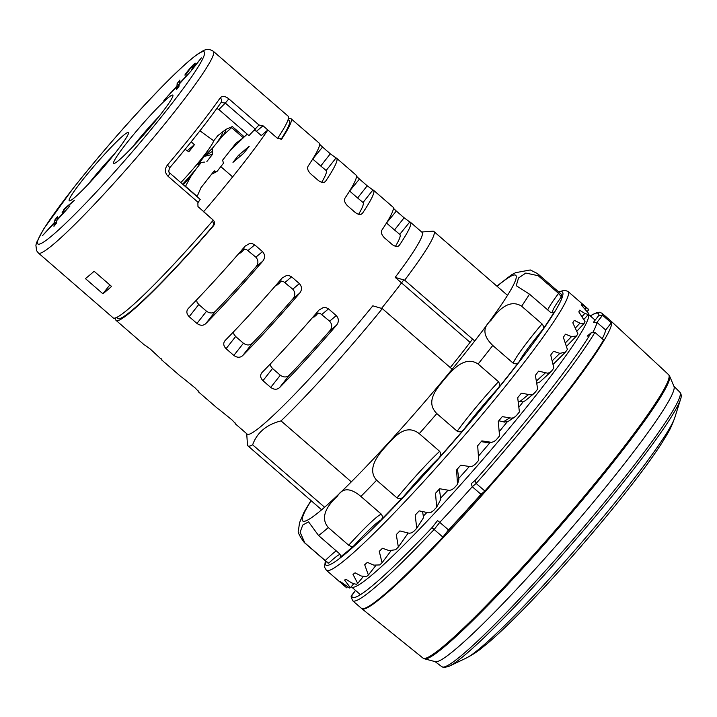 <?xml version="1.0" encoding="UTF-8"?>
<svg xmlns="http://www.w3.org/2000/svg" width="717" height="717" viewBox="0 0 717 717"><rect width="100%" height="100%" fill="white"/><g stroke="black" fill="none" stroke-linecap="round" stroke-linejoin="round"><path stroke-width="1.08" d="M588.361 314.315A180.585 15.756 130.9 0 1 556.32 368.879A180.585 15.756 130.9 0 1 431.491 516.5A180.585 15.756 130.9 0 1 351.464 586.891A180.585 15.756 130.9 0 1 351.258 586.667M422.582 511.723L423.577 517.593L416.729 528.33L415.215 515.057A184.457 16.097 -49.1 0 0 419.158 510.889L428.784 512.834L431.204 512.243L433.453 510.647A184.457 16.097 -49.1 0 0 436.662 507.197L435.515 493.278A184.457 16.097 -49.1 0 0 439.655 488.743L449.425 490.41L451.898 489.702L454.219 487.963A184.457 16.097 -49.1 0 0 457.527 484.28L456.55 469.931A184.457 16.097 -49.1 0 0 460.762 465.172L470.567 466.668L473.059 465.898L475.389 464.087A184.457 16.097 -49.1 0 0 478.705 460.278L477.683 445.741A184.457 16.097 -49.1 0 0 481.842 440.892L491.584 442.344L494.04 441.555L496.316 439.736A184.457 16.097 -49.1 0 0 499.543 435.918L498.279 421.426A184.457 16.097 -49.1 0 0 502.25 416.64L511.821 418.163L514.197 417.419L516.374 415.654A184.457 16.097 -49.1 0 0 519.404 411.943L517.701 397.72A184.457 16.097 -49.1 0 0 521.367 393.158L530.67 394.879L532.928 394.216L534.954 392.566A184.457 16.097 -49.1 0 0 537.696 389.08L535.366 375.367A184.457 16.097 -49.1 0 0 538.619 371.146L547.555 373.181L549.661 372.652L551.481 371.182A184.457 16.097 -49.1 0 0 553.856 368.027L550.737 355.032A184.457 16.097 -49.1 0 0 553.47 351.285L559.869 353.364L565.453 352.146A184.457 16.097 -49.1 0 0 567.389 349.412L563.338 337.322A184.457 16.097 -49.1 0 0 565.48 334.176L571.521 336.605L576.459 336.04A184.457 16.097 -49.1 0 0 577.893 333.817L572.802 322.802A184.457 16.097 -49.1 0 0 574.281 320.329L579.928 323.17L584.158 323.358A184.457 16.097 -49.1 0 0 585.045 321.7L578.825 311.886A184.457 16.097 -49.1 0 0 579.596 310.183L584.83 313.472L588.307 314.476A184.457 16.097 -49.1 0 0 588.63 313.446L581.236 304.922A184.457 16.097 -49.1 0 0 581.281 304.026L588.791 309.663A184.457 16.097 -49.1 0 0 588.532 309.296L568.052 291.514A184.457 16.097 130.9 0 1 459.346 441.412A184.457 16.097 130.9 0 1 326.325 570.203L324.568 567.21L325.339 560.811M439.333 489.093L440.821 499.301L436.662 507.197M457.419 468.954L458.88 479.467L457.527 484.28M489.048 442.891L481.197 441.636M508.55 421.184L504.526 422.098L498.817 420.771M525.176 400.812L522.81 401.878L518.149 401.341M539.722 382.098L536.728 383.219M553.031 364.442L565.453 352.146M566.439 346.445L576.459 336.04M576.782 331.317L584.158 323.358M583.755 319.576L588.307 314.476M587.115 311.626L588.791 309.663M347.351 586.945L346.607 587.797L339.652 581.496A184.457 16.097 -49.1 0 0 340.351 581.55L349.546 588.012A184.457 16.097 -49.1 0 0 350.38 587.716L344.581 580.053A184.457 16.097 -49.1 0 0 345.988 579.264L351.724 582.939L356.331 584.364A184.457 16.097 -49.1 0 0 357.711 583.414L353.015 574.416A184.457 16.097 -49.1 0 0 355.085 572.811L361.207 576.011L366.495 576.585A184.457 16.097 -49.1 0 0 368.377 575.007L364.693 564.745A184.457 16.097 -49.1 0 0 367.364 562.37L373.835 565.13L379.732 564.924A184.457 16.097 -49.1 0 0 382.062 562.755L379.257 551.346A184.457 16.097 -49.1 0 0 382.457 548.272L389.214 550.629L395.641 549.715A184.457 16.097 -49.1 0 0 398.347 547.044L396.268 534.604A184.457 16.097 -49.1 0 0 399.898 530.93L409.273 533.269L411.603 532.83L413.727 531.44A184.457 16.097 -49.1 0 0 416.729 528.33M353.553 583.952L350.38 587.716M363.098 576.791L357.711 583.414M375.672 565.704L368.377 575.007M390.846 551.023L382.062 562.755M407.516 533.098L407.668 533.78L398.347 547.044M340.476 556.679L340.055 557.181C341.122 556.571 340.772 555.263 338.998 553.255L318.608 535.572L308.534 521.842L302.762 525.059L300.091 532.211L304.824 542.877L325.213 560.56A60.622 5.288 130.9 0 1 336.219 550.844M340.584 555.693A56.76 4.956 -49.1 0 1 340.055 557.181A178.013 15.532 -49.1 0 0 354.046 545.592C352.889 546.838 351.106 546.721 348.686 545.225A60.622 5.288 130.9 0 1 381.274 514.125L360.893 496.442C350.452 487.677 342.618 487.596 337.393 496.209C331.72 501.55 317.837 515.281 328.305 527.542L348.686 545.225M381.274 514.125C382.842 516.419 382.699 518.382 380.861 520.004A178.013 15.532 -49.1 0 0 403.554 496.576C401.78 498.691 399.593 499.131 396.994 497.894A60.622 5.288 130.9 0 1 439.655 451.334L419.266 433.651C406.422 423.828 396.16 435.04 387.745 444.235C379.777 452.911 365.831 468.147 376.613 480.22L396.994 497.894M439.655 451.334C441.143 453.771 440.812 456.084 438.652 458.271A178.013 15.532 -49.1 0 0 463.98 429.277C462.098 431.724 459.839 432.378 457.195 431.249A60.622 5.288 130.9 0 1 498.485 381.704L478.105 364.021C464.679 354.978 451.674 370.608 443.922 379.92C435.819 389.627 425.378 402.138 436.805 413.575L457.195 431.249M498.485 381.704C500.054 384.115 499.874 386.382 497.948 388.506A178.013 15.532 -49.1 0 0 519.117 361.727C517.665 363.869 515.684 364.344 513.148 363.152A60.622 5.288 130.9 0 1 542.016 323.896L521.635 306.213C507.986 297.564 495.904 313.58 490.876 320.49C482.362 327.624 482.989 335.95 492.767 345.469L513.148 363.152M542.016 323.896C543.791 326.101 544.078 327.947 542.868 329.426A178.013 15.532 -49.1 0 0 554.205 312.02L553.058 312.881L550.432 312.262L529.487 294.158L516.249 285.689L518.534 277.981L525.812 273.052L538.189 275.704A178.013 15.532 -49.1 0 0 537.616 273.652L530.302 269.959L515.577 272.684L511.104 275.05M547.698 309.95A60.622 5.288 130.9 0 1 558.579 293.387L538.189 275.704M558.579 293.387L561.366 296.838A178.013 15.532 -49.1 0 0 560.909 293.862L537.616 273.652M450.285 367.579A135.441 11.822 -49.1 0 0 472.557 339.069M299.374 523.114L304.107 512.046M304.824 542.877A178.013 15.532 -49.1 0 1 304.34 542.599L327.642 562.809A178.013 15.532 -49.1 0 0 328.718 563.195L325.213 560.56M470.083 342.35L395.175 277.38A133.505 11.651 -49.1 0 0 422.062 232.335L410.411 222.234A133.505 11.651 -49.1 0 0 409.792 221.965L399.754 234.334M281.172 139.448L281.826 138.901A133.505 11.651 -49.1 0 0 291.012 118.672A133.505 11.651 -49.1 0 0 288.351 118.798M281.826 138.901L277.56 138.417L267.853 129.992L260.997 135.773A117.382 10.244 -49.1 0 0 261.194 135.459M200.168 199.398L197.883 202.893L197.973 206.604L213.29 220.164L203.583 211.739A133.505 11.651 -49.1 0 0 267.853 129.992M221.033 102.504L225.299 103.06L218.855 109.54L248.951 135.638L258.989 125L263.005 125.78L277.56 138.417A133.505 11.651 130.9 0 0 288.1 116.145L213.352 51.31A133.505 11.651 -49.1 0 1 198.878 79.345A133.505 11.651 -49.1 0 1 104.512 193.527A133.505 11.651 -49.1 0 1 38.395 253.02L113.143 317.855A133.505 11.651 130.9 0 0 213.29 220.164C214.903 222.037 214.921 223.982 213.361 225.98A133.505 11.651 130.9 0 1 116.055 320.382A133.505 11.651 130.9 0 1 115.804 317.73M235.015 422.761A133.505 11.651 -49.1 0 0 235.454 423.944L247.105 434.045A133.505 11.651 -49.1 0 0 372.822 305.818L382.304 308.615L452.185 369.219M235.454 423.944A133.505 11.651 -49.1 0 0 236.072 424.213L232.066 419.965L218.595 409.057A133.505 11.651 -49.1 0 1 217.986 408.789L198.564 391.948A133.505 11.651 -49.1 0 0 199.183 392.217L195.176 387.978L181.715 377.061A133.505 11.651 -49.1 0 1 181.096 376.792L161.684 359.952A133.505 11.651 -49.1 0 0 162.302 360.221L150.516 349.242L144.825 345.065A133.505 11.651 -49.1 0 1 144.207 344.796L116.055 320.382M279.567 387.601C277.022 389.842 274.073 389.788 270.721 387.431L280.302 375.233C283.735 377.572 286.773 377.518 289.426 375.063L279.567 387.601A133.505 11.651 -49.1 0 0 336.533 325.159L329.721 330.904C332.356 327.57 332.329 324.326 329.632 321.171L320.167 313.41L316.314 313.204M270.721 387.431L262.951 380.691C260.199 377.751 259.913 375.009 262.09 372.446A133.505 11.651 -49.1 0 0 319.065 310.004L323.439 307.476L325.823 307.53L328.503 308.857L321.87 314.44M329.632 321.171L336.264 315.597L328.503 308.857M336.264 315.597C338.962 318.662 339.06 321.852 336.533 325.159M395.479 246.298A117.382 10.244 130.9 0 0 399.934 234.504L394.511 229.978L404.101 217.789L396.331 211.049L386.49 223.023M404.101 217.789L409.792 221.965M398.276 246.146L399.414 245.187A133.505 11.651 -49.1 0 0 410.411 222.234M361.395 214.15L362.524 213.2A133.505 11.651 -49.1 0 0 373.521 190.238L392.943 207.079A133.505 11.651 -49.1 0 1 381.937 230.032C380.736 232.236 381.552 234.817 384.393 237.775L392.154 244.506C395.434 246.854 397.854 247.078 399.414 245.187L398.948 245.716M393.382 208.262L396.331 211.049M367.212 185.793L372.912 189.969L363.053 202.508L357.622 197.982L367.212 185.793L359.45 179.062L349.6 191.027M373.521 190.238A133.505 11.651 -49.1 0 0 372.912 189.969M324.505 182.154L325.635 181.204A133.505 11.651 -49.1 0 0 336.64 158.242L356.053 175.082A133.505 11.651 -49.1 0 1 345.056 198.044C343.846 200.249 344.662 202.821 347.503 205.779L355.265 212.51C358.545 214.858 360.965 215.082 362.524 213.2L362.058 213.72M356.492 176.265L359.45 179.062M242.678 355.605C240.141 357.855 237.193 357.792 233.832 355.435L243.422 343.246C246.845 345.576 249.892 345.522 252.536 343.067L242.678 355.605A133.505 11.651 -49.1 0 0 299.652 293.163L292.832 298.908C295.467 295.574 295.44 292.339 292.751 289.175L283.278 281.414L279.424 281.207M233.832 355.435L226.07 348.695C223.31 345.764 223.023 343.013 225.201 340.45A133.505 11.651 -49.1 0 0 282.175 278.008L286.549 275.48L288.933 275.534L291.613 276.861L284.981 282.444M292.751 289.175L299.374 283.6L291.613 276.861M299.374 283.6C302.081 286.666 302.171 289.856 299.652 293.163M198.125 390.765A133.505 11.651 -49.1 0 0 198.564 391.948M330.322 153.796L336.022 157.973L326.163 170.512L320.741 165.994L330.322 153.796L322.56 147.066L312.711 159.031M336.64 158.242A133.505 11.651 -49.1 0 0 336.022 157.973M291.012 118.672L319.164 143.086A133.505 11.651 -49.1 0 1 308.167 166.048C306.966 168.253 307.781 170.825 310.613 173.783L318.375 180.514C321.655 182.862 324.075 183.086 325.635 181.204L325.168 181.724M319.603 144.269L322.56 147.066M205.788 323.609C203.252 325.859 200.303 325.796 196.942 323.439L206.532 311.25C209.964 313.58 213.003 313.526 215.647 311.07L205.788 323.609A133.505 11.651 -49.1 0 0 262.763 261.167L255.942 266.912C258.577 263.587 258.55 260.343 255.861 257.179L246.388 249.426L242.534 249.211M196.942 323.439L189.18 316.699C186.42 313.768 186.133 311.017 188.32 308.453A133.505 11.651 -49.1 0 0 245.286 246.012L249.659 243.493L252.052 243.538L254.723 244.864L248.091 250.448M255.861 257.179L262.494 251.604L254.723 244.864M262.494 251.604C265.191 254.669 265.281 257.86 262.763 261.167M161.244 358.769A133.505 11.651 -49.1 0 0 161.684 359.952M247.222 134.142A117.382 10.244 -49.1 0 0 229.601 151.296M238.564 155.248L249.202 146.295L243.61 153.411L232.98 162.356L238.564 155.248L239.971 156.467M240.374 252.976L242.373 251.291A117.382 10.244 130.9 0 1 244.354 249.014M242.373 251.291L238.6 253.755M320.741 165.994L312.97 159.255M325.975 170.341L326.163 170.512A117.382 10.244 130.9 0 1 321.7 182.306M206.532 311.25L198.761 304.51L189.18 316.699M196.539 299.975L197.112 302.35L198.761 304.51M255.942 266.912A117.382 10.244 130.9 0 1 215.647 311.07M277.255 284.972L279.263 283.278A117.382 10.244 130.9 0 1 281.243 281.01M279.263 283.278L275.489 285.742M357.622 197.982L349.86 191.251M362.865 202.337L363.053 202.508A117.382 10.244 130.9 0 1 358.59 214.302M243.422 343.246L235.651 336.506L226.07 348.695M233.428 331.962L233.993 334.346L235.651 336.506M292.832 298.908A117.382 10.244 130.9 0 1 252.536 343.067M394.511 229.978L386.75 223.247M314.145 316.959L316.152 315.274L312.37 317.739M316.152 315.274A117.382 10.244 130.9 0 1 318.133 313.006M280.302 375.233L272.541 368.502L262.951 380.691M270.318 363.958L270.883 366.342L272.541 368.502M329.721 330.904A117.382 10.244 130.9 0 1 289.426 375.063M351.312 481.842L281.046 420.897A141.894 12.386 -49.1 0 0 382.304 308.615M484.889 491.037L476.151 483.455L472.261 486.726L471.23 483.679L475.102 480.417L476.151 483.455A190.265 16.608 130.9 0 0 594.913 332.401L603.651 339.983A190.265 16.608 -49.1 0 1 484.889 491.037L480.999 494.309L472.261 486.726A181.876 15.873 130.9 0 1 439.763 522.352L437.549 520.587L431.957 527.703L434.143 529.496A190.265 16.608 130.9 0 1 352.612 600.694L361.35 608.267A190.265 16.608 -49.1 0 0 442.873 537.078L434.143 529.496L439.763 522.352L448.501 529.926L442.873 537.078M611.305 322.856L605.686 330.008L596.947 322.426L593.344 322.444L598.937 315.328L602.567 315.274A190.265 16.608 130.9 0 0 601.948 313.23L610.687 320.813A190.265 16.608 -49.1 0 1 611.305 322.856L602.567 315.274L596.947 322.426A181.876 15.873 130.9 0 1 593.138 331.837M395.175 277.38L404.666 280.177A141.894 12.386 -49.1 0 0 433.866 231.474A141.894 12.386 -49.1 0 0 432.692 231.179L421.677 232.003M404.666 280.177L474.753 340.969M246.72 433.713L247.455 444.728A141.894 12.386 -49.1 0 0 247.921 445.857A141.894 12.386 -49.1 0 0 252.635 444.809L324.559 507.188M281.046 420.897C266.581 424.527 257.107 432.503 252.635 444.809M480.999 494.309A181.876 15.873 130.9 0 1 448.501 529.926M605.686 330.008A181.876 15.873 130.9 0 1 602.226 338.747M475.102 480.417A187.684 16.383 -49.1 0 0 591.077 332.921L591.417 332.571M587.205 336.174L591.077 332.921L594.913 332.401M351.106 596.661L355.515 590.405M361.619 608.455A190.265 16.608 -49.1 0 0 361.87 608.724A190.265 16.608 -49.1 0 0 383.452 596.024A190.265 16.608 -49.1 0 0 529.603 439.817A190.265 16.608 -49.1 0 0 611.207 321.261A190.265 16.608 -49.1 0 0 610.902 321.046M424.473 658.806L435.407 661.701A182.27 15.908 -49.1 0 0 455.492 649.252A182.27 15.908 -49.1 0 0 593.264 502.303A182.27 15.908 -49.1 0 0 674.052 386.571L669.633 376.156A187.254 16.339 130.9 0 1 558.875 527.73A187.254 16.339 130.9 0 1 424.473 658.806L422.913 658.027A187.513 16.366 -49.1 0 0 558.104 527.067A187.513 16.366 -49.1 0 0 668.647 374.722L611.207 321.261M191.215 141.796L194.406 144.717L187.227 150.758M194.406 144.717A36.164 3.155 130.9 0 1 188.813 151.825L185.094 149.333M199.935 130.817L213.37 140.541A37.409 3.262 130.9 0 1 199.102 161.755A37.409 3.262 130.9 0 1 180.836 182.611M204.426 162.105L201.262 162.409L195.732 169.454L190.812 176.409L185.506 186.312L197.157 196.413L200.957 187.729L214.213 170.861L216.722 171.614L217.206 171.211L223.498 163.216L222.602 160.196L235.857 143.337L243.269 137.772L231.618 127.662L223.363 135.011L212.25 148.437L212.465 154.397L204.336 156.378L198.743 163.485L199.272 163.772M199.434 163.745L201.262 162.409C198.242 164.776 197.292 165.188 198.43 163.637L204.013 156.53L212.25 148.437M217.95 135.549L225.882 129.374L232.048 126.703L231.618 127.662M218.102 135.361L213.505 141.034L218.013 135.45M206.881 161.504L212.465 154.397M243.269 137.772L244.165 136.786M232.496 126.667L232.048 126.703M212.34 151.404L204.336 156.378A2.581 1.246 -141.8 0 0 204.013 156.53M94.106 271.277L111.583 286.433A133.505 11.651 130.9 0 1 102.881 293.755L85.413 278.599A133.505 11.651 -49.1 0 0 94.106 271.277M109.835 284.918L102.881 293.755M177.126 83.566L177.027 85.897L163.888 100.398L176.884 86.614L176.445 89.625L178.963 86.425L179.268 84.059L191.179 70.884L179.438 83.324L179.904 80.035L177.126 83.566L178.587 84.83L178.479 87.16M56.715 222.781L56.813 220.46L69.952 205.949L56.957 219.734L57.396 216.722L54.877 219.922L54.573 222.288L42.662 235.463L54.402 223.023L53.945 226.312L56.715 222.781M126.335 143.481A45.144 3.944 130.9 0 1 156.889 108.482A45.144 3.944 130.9 0 1 172.976 95.495A45.144 3.944 130.9 0 1 146.232 131.829A45.144 3.944 130.9 0 1 114.048 163.449A45.144 3.944 130.9 0 1 126.335 143.481M81.881 180.908A45.144 3.944 130.9 0 1 112.435 145.91A45.144 3.944 130.9 0 1 128.522 132.923A45.144 3.944 130.9 0 1 101.769 169.248A45.144 3.944 130.9 0 1 69.585 200.868A45.144 3.944 130.9 0 1 81.881 180.908M64.745 208.396L62.02 212.904L65.175 208.781L74.451 200.231L64.745 208.396L65.175 208.772M63.634 209.812L63.813 211.004M195.176 63.786C196.682 60.515 186.581 71.879 184.843 75.088L185.56 75.061L190.632 68.043L193.178 65.928L191.52 70.105L192.138 69.666L201.378 57.916L193.384 67.586L195.221 63.338M193.859 66.412L193.151 65.794L193.823 66.493M187.442 72.722L186.779 72.955M213.361 225.98L212.259 226.913A130.924 11.427 130.9 0 1 117.749 318.429L116.557 317.398M218.855 109.54L216.857 108.428M263.005 125.78L256.417 131.328L254.374 130.189M256.417 131.328L261.275 135.531M198.152 202.382L168.011 176.239C164.758 172.77 164.534 169.078 167.33 165.152A133.505 11.651 -49.1 0 0 220.236 97.871C222.27 95.639 225.138 95.97 228.848 98.856L258.989 125M280.912 139.546A130.924 11.427 -49.1 0 0 289.318 120.617L288.135 119.587M114.559 153.886A38.7 3.379 -49.1 0 0 89.15 183.086A38.7 3.379 -49.1 0 0 88.37 184.081M159.013 116.468A38.7 3.379 -49.1 0 0 133.604 145.659A38.7 3.379 -49.1 0 0 132.824 146.662M212.259 226.913C213.836 224.914 213.818 222.96 212.205 221.069M220.236 97.871A3.872 2.967 34.9 0 1 221.311 102.164M221.293 102.19C208.557 120.322 191.358 142.199 169.696 167.814A3.872 0.502 -139.7 0 0 167.33 165.152M54.402 223.023L55.666 224.116M54.573 222.288L56.025 223.552L55.568 224.027M54.877 219.922L56.338 221.186L56.025 223.552M56.849 220.54L56.338 221.186M179.635 83.495L178.587 84.83M176.884 86.614L178.031 87.608M177.027 85.897L178.425 87.107M176.956 85.601L178.408 86.865M381.552 308.391A134.151 11.705 -49.1 0 0 403.779 279.917A134.151 11.705 -49.1 0 1 381.552 308.391M485.767 442.792L489.102 442.281M503.289 421.892L509.393 418.083M519.637 401.726L528.321 394.726M536.361 381.05L545.323 372.939M552.171 360.848L559.869 353.364M565.292 342.986L571.521 336.605M575.312 328.09L579.928 323.17M581.935 316.663L584.83 313.472M584.947 309.09L586.085 307.799M318.608 535.572A178.013 15.532 -49.1 0 0 328.305 527.542M360.893 496.442A178.013 15.532 -49.1 0 0 376.613 480.22M419.266 433.651A178.013 15.532 -49.1 0 0 436.805 413.575M478.105 364.021A178.013 15.532 -49.1 0 0 492.767 345.469M521.635 306.213A178.013 15.532 -49.1 0 0 529.487 294.158M311.133 500.681A162.535 14.188 -49.1 0 0 368.825 463.845A162.535 14.188 -49.1 0 0 492.92 316.797A162.535 14.188 -49.1 0 0 497.078 286.307M325.635 561.07A180.585 15.756 -49.1 0 0 456.182 438.661A180.585 15.756 -49.1 0 0 558.91 292.124M497.948 388.506A56.76 4.956 -49.1 0 0 463.98 429.277M438.652 458.271A56.76 4.956 -49.1 0 0 403.554 496.576M380.861 520.004A56.76 4.956 -49.1 0 0 354.046 545.592M340.109 554.528A56.76 4.956 -49.1 0 0 328.718 563.195M561.366 296.838A56.76 4.956 -49.1 0 0 554.205 312.02M542.868 329.426A56.76 4.956 -49.1 0 0 519.117 361.727M423.326 516.123A133.505 11.651 -49.1 0 0 426.678 512.709M440.65 498.109A133.505 11.651 -49.1 0 0 447.811 490.419M458.737 478.436A133.505 11.651 -49.1 0 0 469.169 466.731M478.418 456.146A133.505 11.651 -49.1 0 0 489.926 442.703M499.175 431.652A133.505 11.651 -49.1 0 0 507.26 421.802M518.866 407.283A133.505 11.651 -49.1 0 0 523.141 401.807M536.8 383.631A133.505 11.651 -49.1 0 0 537.123 383.183M598.937 315.328A187.684 16.383 -49.1 0 0 590.297 315.937M355.524 590.414L351.742 595.227A187.684 16.383 -49.1 0 0 431.957 527.703M482.478 493.063A177.753 15.514 130.9 0 1 446.781 532.113M480.551 647.809A162.275 14.161 -49.1 0 0 595.253 526.466A162.275 14.161 -49.1 0 0 674.787 417.67C669.866 431.204 667.644 433.122 662.723 441.636C655.67 452.759 646.125 466.131 634.088 481.743C609.047 514.107 580.958 547.304 549.814 581.353C524.647 608.76 503.836 629.472 487.39 643.499C480.112 649.163 478.58 651.502 466.292 658.045A162.275 14.161 -49.1 0 0 480.551 647.809M674.787 417.67L680.514 399.441A180.137 15.72 130.9 0 1 574.326 541.138A180.137 15.72 130.9 0 1 449.066 666.281L444.155 667.536L441.86 666.711A181.661 15.855 -49.1 0 0 572.793 539.802A181.661 15.855 -49.1 0 0 679.913 392.253L673.917 386.266M182.665 184.197A49.527 4.32 -49.1 0 0 195.732 169.454M217.789 141.401A49.527 4.32 -49.1 0 0 221.929 132.143M225.882 129.374A54.232 4.732 130.9 0 1 223.363 135.011M190.812 176.409A54.232 4.732 130.9 0 1 183.319 184.762M213.352 171.963L214.697 171.273M198.43 163.637A2.581 1.246 -141.8 0 1 198.743 163.485L200.231 163.126M73.421 188.024A127.061 11.087 -49.1 0 0 85.224 203.718A127.061 11.087 -49.1 0 0 204.417 52.126A127.061 11.087 -49.1 0 0 73.421 188.024M255.386 129.159L225.299 103.06L228.848 98.856M200.204 199.407L170.108 173.308L168.011 176.239M54.573 221.696L56.034 222.951M595.155 320.14L588.379 314.27M360.382 594.626L351.464 586.891M489.146 442.873L492.05 442.264M508.595 421.157L514.806 417.061M525.194 400.794L534.057 393.481M539.731 382.089L550.898 371.818M304.34 542.599C299.365 535.886 297.412 531.754 298.487 530.204L299.581 522.379M511.131 275.095L496.899 286.146M310.954 500.529L303.918 512.395M345.522 586.864L326.325 570.203M568.052 291.514L564.844 290.206L558.615 291.864M507.528 295.368L433.866 231.474M321.583 509.742L247.921 445.857M587.537 335.843L591.408 332.58M351.106 596.768L352.612 600.694M601.948 313.23L599.43 312.218L597.198 312.433L590.199 315.856M466.292 658.045L449.066 666.281M441.86 666.711L435.094 661.621M422.913 658.027L361.87 608.724M669.633 376.156L668.647 374.722M680.514 399.441C681.643 396.501 681.446 394.108 679.913 392.253M446.906 531.951L482.398 493.126M197.964 206.586L203.718 211.578M220.809 166.631L232.64 176.893M243.986 136.633L232.344 126.533M216.704 171.623L211.524 174.285M38.395 253.02L36.603 250.699L35.895 245.232L36.576 242.534L43.674 228.956L73.206 188.248C100.685 153.572 129.257 120.815 158.914 89.975C175.88 72.48 188.795 60.533 197.659 54.125L202.714 50.988C206.326 48.873 209.875 48.989 213.352 51.31M170.108 173.308C168.594 172.779 168.459 170.951 169.696 167.814"/></g></svg>
